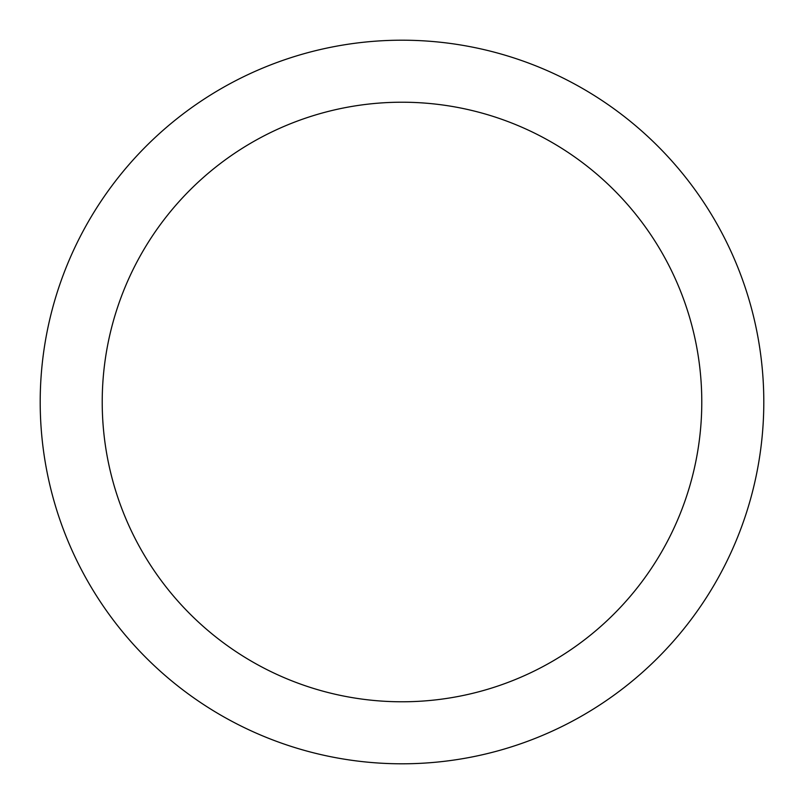 <?xml version="1.0" encoding="UTF-8"?>
<svg xmlns="http://www.w3.org/2000/svg" width="804" height="804" viewBox="0 0 804 804"><rect width="100%" height="100%" fill="white"/><g stroke="black" fill="none" stroke-linecap="round" stroke-linejoin="round"><path stroke-width="1.21" d="M402 40.2A361.8 361.8 0 0 1 763.8 402A361.8 361.8 0 0 1 402 763.8A361.8 361.8 0 0 1 40.2 402A361.8 361.8 0 0 1 402 40.2M402 102.219A299.781 299.781 0 0 1 701.781 402A299.781 299.781 0 0 1 402 701.781A299.781 299.781 0 0 1 102.219 402A299.781 299.781 0 0 1 402 102.219"/></g></svg>
